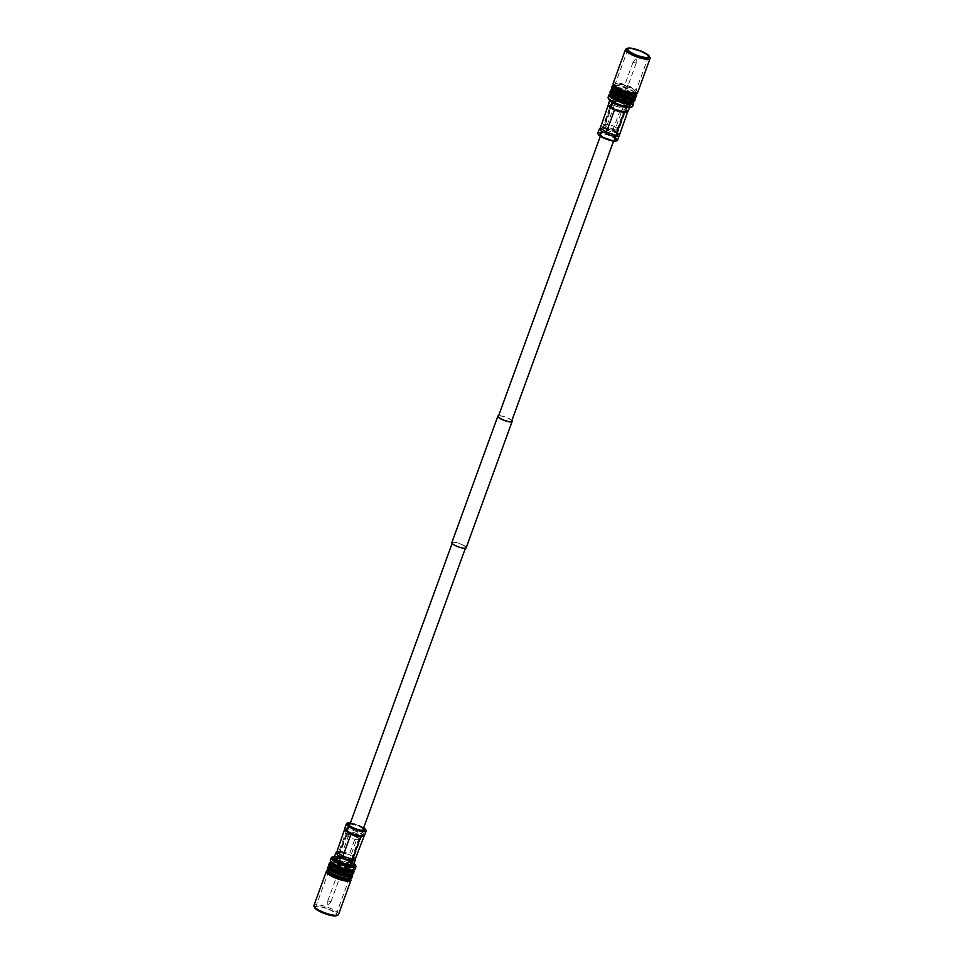 <?xml version="1.0" encoding="UTF-8"?>
<svg xmlns="http://www.w3.org/2000/svg" width="964" height="964" viewBox="0 0 964 964"><rect width="100%" height="100%" fill="white"/><g stroke="black" fill="none" stroke-linecap="round" stroke-linejoin="round"><path stroke-width="0.72" stroke-dasharray="4.82 3.62" d="M464.094 545.817A7.061 1.663 20 0 0 456.984 542.84A7.061 1.663 20 0 0 452.357 542.792A7.061 1.663 20 0 0 453.887 544.6A7.061 1.663 20 0 0 460.997 547.576A7.061 1.663 20 0 0 465.624 547.624A7.061 1.663 20 0 0 464.094 545.817M349.064 861.864A7.061 1.663 20 0 0 341.955 858.888A7.061 1.663 20 0 0 337.328 858.84A7.061 1.663 20 0 0 338.858 860.647A7.061 1.663 20 0 0 345.968 863.624A7.061 1.663 20 0 0 350.595 863.672A7.061 1.663 20 0 0 349.064 861.864M511.872 420.569A7.616 1.795 20 0 0 510.51 419.448A7.616 1.795 20 0 0 498.605 415.749M466.154 547.817A7.616 1.795 20 0 0 464.491 545.865A7.616 1.795 20 0 0 456.828 542.66A7.616 1.795 20 0 0 451.839 542.599M625.142 103.353A7.061 1.663 20 0 0 618.032 100.377A7.061 1.663 20 0 0 613.405 100.328A7.061 1.663 20 0 0 614.936 102.136A7.061 1.663 20 0 0 622.045 105.112A7.061 1.663 20 0 0 626.672 105.16A7.061 1.663 20 0 0 625.142 103.353M511.643 421.208A7.061 1.663 20 0 0 510.113 419.4A7.061 1.663 20 0 0 503.003 416.424A7.061 1.663 20 0 0 498.376 416.376M336.183 865.238L344.642 868.769L350.137 868.829L348.317 866.684L339.87 863.141L334.363 863.081L336.183 865.238M346.365 872.046A8.399 1.976 -160 0 1 348.185 874.203A8.399 1.976 -160 0 1 342.678 874.143A8.399 1.976 -160 0 1 334.231 870.613A8.399 1.976 -160 0 1 332.411 868.456A8.399 1.976 -160 0 1 337.906 868.516A8.399 1.976 -160 0 1 346.365 872.046M346.245 872.034A8.23 1.94 -160 0 1 348.028 874.143A8.23 1.94 -160 0 1 342.63 874.083A8.23 1.94 -160 0 1 334.351 870.625A8.23 1.94 -160 0 1 332.568 868.516A8.23 1.94 -160 0 1 337.954 868.564A8.23 1.94 -160 0 1 346.245 872.034M347.799 866.612A7.688 1.808 -160 0 1 349.402 868.094A7.688 1.808 -160 0 1 345.269 868.733A7.688 1.808 -160 0 1 336.701 865.298A7.688 1.808 -160 0 1 335.4 862.997A7.688 1.808 -160 0 1 340.931 863.611A7.688 1.808 -160 0 1 347.799 866.612M336.123 865.744A8.23 1.94 20 0 0 344.413 869.215A8.23 1.94 20 0 0 349.799 869.275A8.23 1.94 20 0 0 349.739 868.745A8.23 1.94 20 0 0 348.016 867.166A8.23 1.94 -160 0 0 340.654 863.949A8.23 1.94 -160 0 0 334.725 863.286A8.23 1.94 -160 0 0 334.339 863.636A8.23 1.94 -160 0 0 336.123 865.744M330.519 901.581L327.796 900.882L330.519 901.581M339.798 876.071L337.087 875.372L339.798 876.071M314.686 907.69A11.99 2.832 -160 0 1 318.578 906.244A11.99 2.832 -160 0 1 332.255 910.739A11.99 2.832 -160 0 1 336.544 915.643M338.497 914.499A13.074 3.085 20 0 0 331.905 909.064A13.074 3.085 20 0 0 318.289 904.822A13.074 3.085 20 0 0 313.915 905.558M328.965 871.372A11.713 2.759 -160 0 1 328.338 869.914L327.868 871.215A11.713 2.759 -160 0 1 329.29 870.492L327.905 870.661A13.074 3.085 -160 0 1 330.688 870.721A13.074 3.085 -160 0 1 348.076 877.059A13.074 3.085 -160 0 1 350.221 878.782L349.269 877.758A11.713 2.759 -160 0 1 349.896 879.228L350.366 877.927A11.713 2.759 -160 0 1 348.944 878.65M345.22 880.277A10.905 2.567 20 0 0 348.86 879.662A10.905 2.567 20 0 0 343.365 875.131A10.905 2.567 20 0 0 332.014 871.589A10.905 2.567 20 0 0 328.375 872.203A10.905 2.567 20 0 0 333.881 876.734A10.905 2.567 20 0 0 345.22 880.277M332.459 915.366A10.905 2.567 20 0 0 336.087 914.752A10.905 2.567 20 0 0 330.592 910.221A10.905 2.567 20 0 0 319.241 906.678A10.905 2.567 20 0 0 315.602 907.293A10.905 2.567 20 0 0 321.108 911.824A10.905 2.567 20 0 0 332.459 915.366M353.282 857.43A10.52 2.482 20 0 0 352.836 857.141L353.704 857.707A10.52 2.482 20 0 0 353.282 857.43M344.63 853.55L349.329 854.514L349.534 853.755L344.124 852.164L343.305 853.164L344.63 853.55A10.52 2.482 20 0 0 343.305 853.164A10.52 2.482 20 0 0 341.208 852.646A10.52 2.482 20 0 0 339.304 852.333A10.52 2.482 20 0 0 338.063 852.236A10.52 2.482 20 0 0 336.677 852.345A1.639 1.53 68.9 0 0 337.749 852.393L338.063 852.236M362.38 835.921A1.639 1.53 68.9 0 1 363.814 835.8L364.259 835.222L362.753 832.824A10.52 2.482 20 0 0 362.344 832.547A10.52 2.482 20 0 0 361.898 832.257L353.68 828.666A10.52 2.482 20 0 0 352.366 828.281A10.52 2.482 20 0 0 348.366 827.449A10.52 2.482 20 0 0 345.666 827.486A10.52 2.482 20 0 0 345.208 827.654L344.847 828.076M353.704 857.707L352.836 857.141M334.255 857.153A10.52 2.482 -160 0 1 341.16 857.225A10.52 2.482 -160 0 1 351.752 861.659A10.52 2.482 -160 0 1 354.029 864.359M349.329 854.514L350.872 855.96M334.677 858.478A9.977 2.35 -160 0 1 340.051 857.647A9.977 2.35 -160 0 1 351.173 862.105A9.977 2.35 -160 0 1 352.86 865.094M334.544 856.381A11.99 2.832 -160 0 1 352.631 862.286A11.99 2.832 -160 0 1 354.306 863.575M331.929 857.201A13.074 3.085 -160 0 1 341.352 858.261A13.074 3.085 -160 0 1 353.053 863.37A13.074 3.085 -160 0 1 355.776 865.889M330.399 860.262A13.074 3.085 -160 0 1 338.979 860.346A13.074 3.085 -160 0 1 352.149 865.865A13.074 3.085 -160 0 1 354.981 869.215M332.05 862.913A11.713 2.759 -160 0 1 331.423 861.442A11.713 2.759 -160 0 1 339.099 861.527A11.713 2.759 -160 0 1 350.896 866.467A11.713 2.759 -160 0 1 353.451 869.468A11.713 2.759 -160 0 1 352.029 870.179M331.423 861.442L330.953 862.744A11.713 2.759 -160 0 1 332.363 862.033A11.713 2.759 -160 0 1 350.426 867.769A11.713 2.759 -160 0 1 352.354 869.299A11.713 2.759 -160 0 1 352.969 870.769L353.451 869.468M332.363 862.033L330.989 862.202A13.074 3.085 -160 0 1 351.149 868.6A13.074 3.085 -160 0 1 353.294 870.311L352.354 869.299M328.869 864.491A13.074 3.085 -160 0 1 337.436 864.588A13.074 3.085 -160 0 1 350.607 870.094A13.074 3.085 -160 0 1 353.451 873.444M330.507 867.142A11.713 2.759 -160 0 1 329.881 865.684A11.713 2.759 -160 0 1 337.569 865.756A11.713 2.759 -160 0 1 349.366 870.697A11.713 2.759 -160 0 1 351.908 873.697A11.713 2.759 -160 0 1 350.486 874.408M329.881 865.684L329.411 866.973A11.713 2.759 -160 0 1 330.821 866.262A11.713 2.759 -160 0 1 348.884 871.998A11.713 2.759 -160 0 1 350.812 873.529A11.713 2.759 -160 0 1 351.426 874.999L351.908 873.697M330.821 866.262L329.447 866.431A13.074 3.085 -160 0 1 349.607 872.83A13.074 3.085 -160 0 1 351.752 874.553L350.812 873.529M327.326 868.721A13.074 3.085 -160 0 1 335.894 868.817A13.074 3.085 -160 0 1 349.064 874.324A13.074 3.085 -160 0 1 351.908 877.674M328.338 869.914A11.713 2.759 -160 0 1 336.026 869.986A11.713 2.759 -160 0 1 347.823 874.926A11.713 2.759 -160 0 1 350.366 877.927M329.29 870.492A11.713 2.759 -160 0 1 347.353 876.228A11.713 2.759 -160 0 1 349.269 877.758M344.124 852.164L339.87 851.393L348.161 828.618L357.499 831.86L357.885 831.028M355.728 857.827L349.534 853.755L357.499 831.86L364.272 835.619M345.208 827.654L345.666 827.486A1.639 1.53 68.9 0 1 346.582 829.606L348.366 827.449M339.304 852.333L339.87 851.393L338.605 851.501A1.639 1.53 68.9 0 1 337.749 852.393L336.014 853.068M338.521 871.119L341.786 872.312L342.485 872.275L342.063 871.54L338.015 870.649L342.063 871.54M338.738 869.998A2.723 0.639 20 0 0 337.846 870.323A2.723 0.639 20 0 0 339.485 871.42A2.723 0.639 20 0 0 342.039 872.167A2.723 0.639 20 0 0 342.81 872.131A2.723 0.639 20 0 0 341.834 871.022A2.723 0.639 20 0 0 338.738 869.998M338.075 869.564A3.82 0.904 20 0 0 336.978 869.612A3.82 0.904 20 0 0 338.352 871.179A3.82 0.904 20 0 0 342.702 872.601A3.82 0.904 20 0 0 343.943 872.143A3.82 0.904 20 0 0 341.642 870.613A3.82 0.904 20 0 0 338.075 869.564M337.822 869.709A4.085 0.964 -160 0 1 343.244 871.685A4.085 0.964 -160 0 1 344.1 872.468A4.085 0.964 -160 0 1 342.774 872.962A4.085 0.964 -160 0 1 337.34 870.974A4.085 0.964 -160 0 1 336.653 869.757A4.085 0.964 -160 0 1 337.822 869.709M336.749 870.914A4.904 1.157 20 0 0 341.69 872.974A4.904 1.157 20 0 0 344.907 873.01A4.904 1.157 20 0 0 343.835 871.757A4.904 1.157 -160 0 0 338.906 869.685A4.904 1.157 -160 0 0 335.689 869.649A4.904 1.157 -160 0 0 336.749 870.914M337.171 864.443A5.447 1.289 20 0 0 338.316 865.491A5.447 1.289 20 0 0 343.184 867.612A5.447 1.289 20 0 0 347.112 868.058A5.447 1.289 20 0 0 346.184 866.431A5.447 1.289 20 0 0 340.111 863.985A5.447 1.289 20 0 0 337.171 864.443L337.508 865.094A4.904 1.157 -160 0 0 338.521 866.034A4.904 1.157 20 0 0 342.919 867.949A4.904 1.157 20 0 0 346.45 868.347A4.904 1.157 20 0 0 346.678 868.13A4.904 1.157 20 0 0 345.618 866.877A4.904 1.157 -160 0 0 340.678 864.804A4.904 1.157 -160 0 0 337.46 864.78L335.689 869.649M345.895 866.395A5.037 1.193 -160 0 1 346.944 867.359A5.037 1.193 -160 0 1 344.232 867.781A5.037 1.193 -160 0 1 338.605 865.527A5.037 1.193 -160 0 1 337.749 864.009A5.037 1.193 -160 0 1 341.389 864.419A5.037 1.193 -160 0 1 345.895 866.395M346.944 867.359L346.618 866.708A4.495 1.06 -160 0 0 345.678 865.841A4.495 1.06 20 0 0 341.654 864.093A4.495 1.06 20 0 0 338.424 863.72A4.495 1.06 20 0 0 338.207 863.925A4.495 1.06 20 0 0 339.183 865.07A4.495 1.06 -160 0 0 343.714 866.961A4.495 1.06 -160 0 0 346.654 866.998L358.15 835.414L357.174 834.27L349.703 832.342L350.679 833.499L358.15 835.414M357.764 834.342A5.314 1.253 -160 0 1 358.933 835.619A5.314 1.253 -160 0 1 355.596 835.704A5.314 1.253 -160 0 1 350.089 833.426A5.314 1.253 -160 0 1 348.968 831.992A5.314 1.253 -160 0 1 352.571 832.137A5.314 1.253 -160 0 1 357.764 834.342M348.209 836.595A6.266 1.482 -160 0 1 346.859 834.981A6.266 1.482 -160 0 1 346.895 834.896A6.266 1.482 -160 0 1 351.149 835.077A6.266 1.482 -160 0 1 357.27 837.668A6.266 1.482 -160 0 1 358.656 839.174A6.266 1.482 -160 0 1 358.632 839.27A6.266 1.482 -160 0 1 354.523 839.234A6.266 1.482 -160 0 1 348.209 836.595M338.448 860.599C331.05 856.743 345.847 858.502 349.474 861.912C356.885 865.756 342.075 863.997 338.448 860.599M337.762 860.515A8.58 2.024 -160 0 1 336.303 857.948A8.58 2.024 -160 0 1 342.485 858.635A8.58 2.024 -160 0 1 350.161 861.997A8.58 2.024 -160 0 1 351.956 863.636A8.58 2.024 -160 0 1 347.329 864.359A8.58 2.024 -160 0 1 337.762 860.515M349.956 861.442A8.037 1.892 20 0 0 342.762 858.309A8.037 1.892 20 0 0 336.978 857.659A8.037 1.892 20 0 0 336.593 858.008A8.037 1.892 20 0 0 338.34 860.069A8.037 1.892 20 0 0 346.425 863.455A8.037 1.892 20 0 0 351.703 863.503A8.037 1.892 20 0 0 351.631 862.997A8.037 1.892 20 0 0 349.956 861.442M363.223 828.968A8.037 1.892 20 0 0 362.09 828.1A8.037 1.892 20 0 0 349.956 824.148M348.703 824.871A8.037 1.892 20 0 0 348.799 825.172A8.037 1.892 20 0 0 350.474 826.714A8.037 1.892 20 0 0 357.668 829.859A8.037 1.892 20 0 0 363.452 830.51A8.037 1.892 20 0 0 363.717 830.341M363.488 828.245A8.58 2.024 20 0 0 362.669 827.654A8.58 2.024 20 0 0 350.221 823.413M363.669 827.763A9.977 2.35 20 0 0 350.402 822.931M346.895 823.352A10.52 2.482 -160 0 1 354.475 824.208A10.52 2.482 -160 0 1 363.886 828.317A10.52 2.482 -160 0 1 366.079 830.329M353.68 828.666L352.366 828.281L352.089 830.269M362.223 835.933L364.44 835.089M356.921 834.945L355.8 834.619M341.208 852.646L346.787 854.237M627.817 98.762L629.637 100.919L624.142 100.859L615.683 97.316L613.863 95.171L619.358 95.231L627.817 98.762M617.635 91.954A8.399 1.976 20 0 0 626.094 95.484A8.399 1.976 20 0 0 631.589 95.544A8.399 1.976 20 0 0 629.769 93.388A8.399 1.976 20 0 0 621.322 89.857A8.399 1.976 20 0 0 615.815 89.797A8.399 1.976 20 0 0 617.635 91.954M617.755 91.966A8.23 1.94 20 0 0 626.046 95.436A8.23 1.94 20 0 0 631.432 95.484A8.23 1.94 20 0 0 629.649 93.375A8.23 1.94 20 0 0 621.37 89.917A8.23 1.94 20 0 0 615.972 89.857A8.23 1.94 20 0 0 617.755 91.966M616.201 97.388A7.688 1.808 20 0 0 623.069 100.389A7.688 1.808 20 0 0 628.6 101.003A7.688 1.808 20 0 0 627.299 98.702A7.688 1.808 20 0 0 618.731 95.267A7.688 1.808 20 0 0 614.598 95.906A7.688 1.808 20 0 0 616.201 97.388M627.877 98.256A8.23 1.94 -160 0 1 629.661 100.364A8.23 1.94 -160 0 1 629.275 100.714A8.23 1.94 -160 0 1 623.346 100.051A8.23 1.94 -160 0 1 615.984 96.834A8.23 1.94 20 0 1 614.261 95.255A8.23 1.94 20 0 1 614.201 94.725A8.23 1.94 20 0 1 619.587 94.785A8.23 1.94 20 0 1 627.877 98.256M633.481 62.419L636.204 63.118L633.481 62.419M624.202 87.929L626.913 88.628L624.202 87.929M626.118 48.923A13.074 3.085 -160 0 1 629.866 48.766A13.074 3.085 -160 0 1 642.096 52.381A13.074 3.085 -160 0 1 649.965 57.611M637.674 92.544A13.074 3.085 20 0 0 634.83 89.194A13.074 3.085 20 0 0 617.454 82.856A13.074 3.085 20 0 0 613.092 83.591M631.986 92.411A10.905 2.567 -160 0 1 620.635 88.869A10.905 2.567 -160 0 1 615.14 84.338A10.905 2.567 -160 0 1 618.78 83.723A10.905 2.567 -160 0 1 630.119 87.266A10.905 2.567 -160 0 1 635.625 91.797A10.905 2.567 -160 0 1 631.986 92.411M608.272 106.173L610.152 105.438A1.639 1.53 -111.1 0 0 609.248 103.317L608.79 103.497A10.52 2.482 -160 0 1 609.248 103.317A10.52 2.482 -160 0 1 611.947 103.281A10.52 2.482 -160 0 1 615.936 104.112A10.52 2.482 -160 0 1 617.261 104.498L615.936 104.112L615.671 106.1L621.081 107.691L613.104 129.586L603.44 127.224L600.295 128.067M600.247 128.188A10.52 2.482 -160 0 1 601.644 128.079A10.52 2.482 -160 0 1 602.886 128.176A10.52 2.482 -160 0 1 604.777 128.489A10.52 2.482 -160 0 1 606.886 128.995A10.52 2.482 -160 0 1 608.2 129.381L612.911 130.345L616.418 132.984A10.52 2.482 -160 0 1 616.864 133.261A10.52 2.482 -160 0 1 617.273 133.55L614.442 131.791M625.793 111.764L626.251 111.607A1.639 1.53 -111.1 0 1 627.383 111.631L627.829 111.053L626.335 108.655L617.261 104.498M627.841 111.463L621.081 107.691L621.455 106.859M627.299 107.522A10.52 2.482 20 0 0 629.745 106.847A10.52 2.482 20 0 0 629.649 106.173A10.52 2.482 20 0 0 627.456 104.148A10.52 2.482 20 0 0 618.044 100.039A10.52 2.482 20 0 0 610.477 99.184A10.52 2.482 20 0 0 609.971 99.641A10.52 2.482 20 0 0 611.405 101.738M625.467 108.101A10.52 2.482 -160 0 1 625.913 108.378A10.52 2.482 -160 0 1 626.335 108.655M627.239 103.606A9.977 2.35 20 0 0 618.322 99.714A9.977 2.35 20 0 0 611.14 98.906A9.977 2.35 20 0 0 612.827 101.895A9.977 2.35 20 0 0 623.949 106.353A9.977 2.35 20 0 0 629.323 105.522A9.977 2.35 20 0 0 627.239 103.606M630.733 107.365A11.99 2.832 20 0 0 628.697 103.775A11.99 2.832 20 0 0 615.333 98.412A11.99 2.832 20 0 0 608.874 99.413M632.685 106.221A13.074 3.085 20 0 0 629.854 102.871A13.074 3.085 20 0 0 616.683 97.364A13.074 3.085 20 0 0 608.103 97.28M631.637 101.967A11.713 2.759 20 0 0 633.047 101.256L632.577 102.558A11.713 2.759 20 0 0 631.95 101.087L632.902 102.1A13.074 3.085 20 0 0 630.757 100.389A13.074 3.085 20 0 0 610.598 93.99L611.971 93.821A11.713 2.759 20 0 0 610.549 94.532L611.031 93.231A11.713 2.759 20 0 0 611.646 94.701M631.95 101.087A11.713 2.759 20 0 0 630.034 99.557A11.713 2.759 20 0 0 611.971 93.821M633.047 101.256A11.713 2.759 20 0 0 630.504 98.256A11.713 2.759 20 0 0 618.707 93.315A11.713 2.759 20 0 0 611.031 93.231M634.589 101.003A13.074 3.085 20 0 0 631.757 97.653A13.074 3.085 20 0 0 618.587 92.134A13.074 3.085 20 0 0 610.007 92.05M633.179 97.738A11.713 2.759 20 0 0 634.589 97.027L634.119 98.316A11.713 2.759 20 0 0 633.493 96.858L634.445 97.87A13.074 3.085 20 0 0 632.3 96.159A13.074 3.085 20 0 0 612.128 89.76L613.514 89.592A11.713 2.759 20 0 0 612.092 90.303L612.574 89.001A11.713 2.759 20 0 0 613.188 90.471M633.493 96.858A11.713 2.759 20 0 0 631.577 95.316A11.713 2.759 20 0 0 613.514 89.592M634.589 97.027A11.713 2.759 20 0 0 632.047 94.026A11.713 2.759 20 0 0 620.25 89.086A11.713 2.759 20 0 0 612.574 89.001M636.132 96.774A13.074 3.085 20 0 0 633.3 93.424A13.074 3.085 20 0 0 620.129 87.905A13.074 3.085 20 0 0 611.55 87.82M634.71 93.508A11.713 2.759 20 0 0 636.132 92.785L635.662 94.086A11.713 2.759 20 0 0 635.035 92.628L635.987 93.641A13.074 3.085 20 0 0 633.842 91.929A13.074 3.085 20 0 0 613.67 85.519L615.056 85.35A11.713 2.759 20 0 0 613.634 86.073L614.104 84.772A11.713 2.759 20 0 0 614.731 86.242M635.035 92.628A11.713 2.759 20 0 0 633.119 91.086A11.713 2.759 20 0 0 615.056 85.35M636.132 92.785A11.713 2.759 20 0 0 633.589 89.785A11.713 2.759 20 0 0 621.792 84.856A11.713 2.759 20 0 0 614.104 84.772M610.152 105.438L611.73 104.461L602.886 128.176M611.947 103.281L611.73 104.461L615.671 106.1M625.479 92.881L625.985 93.351L625.19 93.641L621.937 92.46L625.479 92.881L622.214 91.688L621.515 91.725L621.937 92.46M621.961 91.833A2.723 0.639 -160 0 1 624.515 92.58A2.723 0.639 -160 0 1 626.154 93.677A2.723 0.639 -160 0 1 625.262 94.002A2.723 0.639 -160 0 1 622.166 92.978A2.723 0.639 -160 0 1 621.19 91.869A2.723 0.639 -160 0 1 621.961 91.833M621.298 91.399A3.82 0.904 -160 0 1 625.648 92.821A3.82 0.904 -160 0 1 627.022 94.388A3.82 0.904 -160 0 1 625.925 94.436A3.82 0.904 -160 0 1 622.358 93.388A3.82 0.904 -160 0 1 620.057 91.857A3.82 0.904 -160 0 1 621.298 91.399M621.226 91.038A4.085 0.964 20 0 0 619.9 91.532A4.085 0.964 20 0 0 620.756 92.315A4.085 0.964 20 0 0 626.178 94.291A4.085 0.964 20 0 0 627.347 94.243A4.085 0.964 20 0 0 626.66 93.026A4.085 0.964 20 0 0 621.226 91.038M627.251 93.086A4.904 1.157 -160 0 1 628.311 94.352A4.904 1.157 -160 0 1 625.094 94.315A4.904 1.157 -160 0 1 620.165 92.243A4.904 1.157 20 0 1 619.093 90.99A4.904 1.157 20 0 1 622.31 91.026A4.904 1.157 20 0 1 627.251 93.086M616.888 95.942A5.447 1.289 -160 0 1 620.816 96.388A5.447 1.289 -160 0 1 625.684 98.509A5.447 1.289 -160 0 1 626.829 99.557A5.447 1.289 -160 0 1 623.889 100.015A5.447 1.289 -160 0 1 617.816 97.569A5.447 1.289 -160 0 1 616.888 95.942L617.55 95.653A4.904 1.157 20 0 1 621.081 96.051A4.904 1.157 20 0 1 625.479 97.966A4.904 1.157 -160 0 1 626.492 98.906A4.904 1.157 -160 0 1 626.54 99.22A4.904 1.157 -160 0 1 623.322 99.196A4.904 1.157 -160 0 1 618.382 97.123A4.904 1.157 20 0 1 617.322 95.87L619.093 90.99M618.105 97.605A5.037 1.193 20 0 0 622.611 99.581A5.037 1.193 20 0 0 626.251 99.991A5.037 1.193 20 0 0 625.395 98.473A5.037 1.193 20 0 0 619.768 96.219A5.037 1.193 20 0 0 617.056 96.641A5.037 1.193 20 0 0 618.105 97.605M626.251 99.991L625.576 100.28A4.495 1.06 20 0 1 622.346 99.907A4.495 1.06 20 0 1 618.322 98.159A4.495 1.06 -160 0 1 617.382 97.292A4.495 1.06 -160 0 1 617.346 97.003A4.495 1.06 -160 0 1 620.286 97.039A4.495 1.06 -160 0 1 624.817 98.93A4.495 1.06 20 0 1 625.793 100.075L614.297 131.658L606.826 129.73L605.85 128.586L613.321 130.501L614.297 131.658M606.236 129.658A5.314 1.253 20 0 0 611.429 131.863A5.314 1.253 20 0 0 615.032 132.008A5.314 1.253 20 0 0 613.911 130.574A5.314 1.253 20 0 0 608.404 128.296A5.314 1.253 20 0 0 605.067 128.381A5.314 1.253 20 0 0 606.236 129.658M615.791 127.405A6.266 1.482 20 0 0 609.477 124.766A6.266 1.482 20 0 0 605.368 124.73A6.266 1.482 20 0 0 605.344 124.826A6.266 1.482 20 0 0 606.73 126.332A6.266 1.482 20 0 0 612.851 128.923A6.266 1.482 20 0 0 617.105 129.104A6.266 1.482 20 0 0 617.141 129.019A6.266 1.482 20 0 0 615.791 127.405M625.552 103.401C621.925 100.003 607.115 98.244 614.526 102.088C618.153 105.486 632.962 107.257 625.552 103.401M626.239 103.485A8.58 2.024 20 0 0 616.671 99.641A8.58 2.024 20 0 0 612.044 100.364A8.58 2.024 20 0 0 613.839 102.003A8.58 2.024 20 0 0 621.515 105.365A8.58 2.024 20 0 0 627.697 106.052A8.58 2.024 20 0 0 626.239 103.485M614.044 102.558A8.037 1.892 -160 0 1 612.369 101.003A8.037 1.892 -160 0 1 612.297 100.497A8.037 1.892 -160 0 1 617.575 100.545A8.037 1.892 -160 0 1 625.66 103.931A8.037 1.892 -160 0 1 627.407 105.992A8.037 1.892 -160 0 1 627.022 106.341A8.037 1.892 -160 0 1 621.238 105.691A8.037 1.892 -160 0 1 614.044 102.558M601.91 135.9A8.037 1.892 -160 0 1 600.162 133.839A8.037 1.892 -160 0 1 600.548 133.49A8.037 1.892 -160 0 1 606.332 134.141A8.037 1.892 -160 0 1 613.526 137.286A8.037 1.892 -160 0 1 615.201 138.828A8.037 1.892 -160 0 1 615.273 139.346A8.037 1.892 -160 0 1 610.007 139.286A8.037 1.892 -160 0 1 601.91 135.9M601.331 136.346A8.58 2.024 -160 0 1 599.885 133.779A8.58 2.024 -160 0 1 606.055 134.478A8.58 2.024 -160 0 1 613.743 137.828A8.58 2.024 -160 0 1 615.526 139.479A8.58 2.024 -160 0 1 610.899 140.19A8.58 2.024 -160 0 1 601.331 136.346M598.246 134.309A9.977 2.35 -160 0 1 603.633 133.49A9.977 2.35 -160 0 1 614.743 137.948A9.977 2.35 -160 0 1 616.43 140.937M617.599 140.19A10.52 2.482 20 0 0 615.321 137.49A10.52 2.482 20 0 0 604.729 133.068A10.52 2.482 20 0 0 597.837 132.996M600.235 128.224A1.639 1.53 -111.1 0 0 601.319 128.236L601.319 128.236A1.639 1.53 -111.1 0 0 602.175 127.344M608.2 129.381L606.886 128.995L607.694 127.995M612.911 130.345L613.104 129.586L619.31 133.671M619.37 110.45L620.503 110.788M628.022 110.92L626.251 111.607A1.639 1.53 -111.1 0 0 625.961 111.764M362.753 832.824L361.898 832.257M346.727 830.45L347.582 831.016M344.69 830.329L346.582 829.606M338.605 851.501L336.725 852.236M339.882 859.466A6.266 1.482 -160 0 1 338.521 857.864A6.266 1.482 -160 0 1 342.63 857.912A6.266 1.482 -160 0 1 348.944 860.551A6.266 1.482 -160 0 1 350.306 862.153A6.266 1.482 -160 0 1 346.197 862.105A6.266 1.482 -160 0 1 339.882 859.466M610.296 106.293L611.164 106.859M616.418 132.984L617.273 133.55M624.118 104.534A6.266 1.482 20 0 0 617.804 101.895A6.266 1.482 20 0 0 613.694 101.847A6.266 1.482 20 0 0 615.056 103.449A6.266 1.482 20 0 0 621.37 106.088A6.266 1.482 20 0 0 625.479 106.136A6.266 1.482 20 0 0 624.118 104.534M452.357 542.792L452.128 543.431M349.438 825.582L337.328 858.84M613.405 100.328L600.331 136.237M626.672 105.16L613.598 141.069M465.624 547.624L465.395 548.251M362.705 830.414L350.595 863.672M350.137 868.829L348.185 874.203M348.028 874.143L349.799 869.275M335.4 862.997L334.725 863.286M349.402 868.094L349.739 868.745M332.411 868.456L334.363 863.081M332.568 868.516L334.339 863.636M327.796 900.882L337.087 875.372M327.808 904.835L327.796 900.918M328.314 905.027L330.857 902.027M330.869 902.003L340.159 876.493M336.087 914.752L348.86 879.662M315.602 907.293L328.375 872.203M346.678 868.13L344.907 873.01M347.112 868.058L346.45 868.347M337.749 864.009L338.424 863.72M338.207 863.925L349.703 832.342M348.968 831.992L346.895 834.896M358.656 839.174L358.933 835.619M346.859 834.981L338.147 858.322C340.798 858.177 344.473 859.334 349.185 861.804L350.306 862.744L358.632 839.27M336.303 857.948L336.978 857.659M351.956 863.636L351.631 862.997M336.593 858.008L348.727 824.654M351.703 863.503L363.838 830.161M348.474 824.521L348.799 825.172M364.115 830.221L363.452 830.51M345.474 829.522L349.558 832.209M353.631 833.92L359.223 835.511M629.637 100.919L631.589 95.544M631.432 95.484L629.661 100.364M614.598 95.906L614.261 95.255M628.6 101.003L629.275 100.714M615.815 89.797L613.863 95.171M615.972 89.857L614.201 94.725M633.131 61.997L623.841 87.507M635.686 58.973L633.143 61.973M636.192 59.166L636.204 63.082M636.204 63.118L626.913 88.628M627.913 49.248L615.14 84.338M629.456 107.619L629.745 106.847M609.694 100.425L609.971 99.641M611.14 98.906L610.477 99.184M629.649 106.173L629.323 105.522M648.398 56.707L635.625 91.797M626.54 99.22L628.311 94.352M626.829 99.557L626.492 98.906M617.056 96.641L617.382 97.292M617.346 97.003L605.85 128.586M605.067 128.381L605.344 124.826M617.105 129.104L615.032 132.008M605.368 124.73L613.694 101.256L614.815 102.196C620.081 104.787 623.756 105.956 625.853 105.679L617.141 129.019M612.044 100.364L612.369 101.003M627.697 106.052L627.022 106.341M612.297 100.497L600.162 133.839M627.407 105.992L615.273 139.346M599.885 133.779L600.548 133.49M615.526 139.479L615.201 138.828M599.584 128.899L601.644 128.079M604.777 128.489L610.369 130.08M609.043 105.353L613.128 108.04M617.213 109.763L622.792 111.354"/><path stroke-width="1.45" d="M498.605 415.749A7.616 1.795 20 0 0 497.846 416.183A7.616 1.795 20 0 0 499.509 418.135A7.616 1.795 20 0 0 507.172 421.34A7.616 1.795 20 0 0 512.161 421.401A7.616 1.795 20 0 0 511.872 420.569M497.846 416.183L451.839 542.599A7.616 1.795 20 0 0 453.49 544.552A7.616 1.795 20 0 0 461.154 547.757A7.616 1.795 20 0 0 466.154 547.817L512.161 421.401M599.391 128.73L597.837 132.996A10.52 2.482 20 0 0 597.921 133.671A10.52 2.482 20 0 0 600.114 135.683A10.52 2.482 20 0 0 609.525 139.792A10.52 2.482 20 0 0 617.105 140.648L616.43 140.937A9.977 2.35 -160 0 1 609.26 140.129A9.977 2.35 -160 0 1 600.331 136.225L498.376 416.376A7.061 1.663 20 0 0 499.906 418.183A7.061 1.663 20 0 0 507.016 421.16A7.061 1.663 20 0 0 511.643 421.208L613.598 141.069M337.882 915.077L336.544 915.643A11.99 2.832 -160 0 1 333.11 915.8A11.99 2.832 -160 0 1 321.904 912.486A11.99 2.832 -160 0 1 314.686 907.69L314.035 906.389A13.074 3.085 20 0 0 321.904 911.619A13.074 3.085 20 0 0 334.134 915.234A13.074 3.085 20 0 0 337.882 915.077A13.074 3.085 20 0 0 338.497 914.499L350.908 880.409A13.074 3.085 -160 0 1 346.546 881.144A13.074 3.085 -160 0 1 329.17 874.806A13.074 3.085 -160 0 1 326.326 871.456A13.074 3.085 -160 0 1 327.905 870.661L328.073 870.637M326.326 871.456L313.915 905.558A13.074 3.085 20 0 0 314.035 906.389M345.208 827.654L336.725 852.236L342.919 856.309L348.329 857.9L348.064 859.888L346.739 859.502A10.52 2.482 20 0 0 348.064 859.888A10.52 2.482 20 0 0 352.053 860.719A10.52 2.482 20 0 0 354.752 860.683A10.52 2.482 20 0 0 355.21 860.503L354.752 860.683A1.639 1.53 68.9 0 1 353.848 858.562L355.728 857.827L364.272 835.619A10.52 2.482 20 0 1 363.814 835.8A10.52 2.482 20 0 1 362.356 835.921L362.681 835.764M345.474 829.522L346.727 830.45A10.52 2.482 20 0 0 347.136 830.739A10.52 2.482 20 0 0 347.582 831.016L351.089 833.655L355.8 834.619A10.52 2.482 20 0 0 357.114 835.005A10.52 2.482 20 0 0 359.223 835.511A10.52 2.482 20 0 0 361.114 835.824A10.52 2.482 20 0 0 362.356 835.921M346.739 859.502L337.665 855.345L336.159 852.538M355.728 857.827L354.029 864.359A10.52 2.482 -160 0 1 353.523 864.816A10.52 2.482 -160 0 1 345.956 863.961A10.52 2.482 -160 0 1 336.544 859.852A10.52 2.482 -160 0 1 334.351 857.827A10.52 2.482 -160 0 1 334.255 857.153L335.809 852.899M337.665 855.345A10.52 2.482 20 0 0 338.087 855.622A10.52 2.482 20 0 0 338.533 855.899M353.523 864.816L352.86 865.094A9.977 2.35 -160 0 1 345.678 864.286A9.977 2.35 -160 0 1 336.761 860.394A9.977 2.35 -160 0 1 334.677 858.478L334.351 857.827M354.306 863.575A11.99 2.832 -160 0 1 355.126 864.588A11.99 2.832 -160 0 1 348.667 865.588A11.99 2.832 -160 0 1 335.303 860.225A11.99 2.832 -160 0 1 333.267 856.635A11.99 2.832 -160 0 1 334.544 856.381M355.126 864.588L355.776 865.889A13.074 3.085 -160 0 1 355.897 866.72A13.074 3.085 -160 0 1 347.317 866.636A13.074 3.085 -160 0 1 334.147 861.129A13.074 3.085 -160 0 1 331.315 857.779A13.074 3.085 -160 0 1 331.929 857.201L333.267 856.635M355.897 866.72L354.981 869.215A13.074 3.085 -160 0 1 353.402 870.01A13.074 3.085 -160 0 1 333.243 863.611A13.074 3.085 -160 0 1 331.098 861.9A13.074 3.085 -160 0 1 330.399 860.262L331.315 857.779M353.402 870.01L352.029 870.179A11.713 2.759 -160 0 1 333.966 864.443A11.713 2.759 -160 0 1 332.05 862.913L331.098 861.9M353.451 869.468L352.969 870.769A11.713 2.759 -160 0 1 345.293 870.685A11.713 2.759 -160 0 1 333.496 865.744A11.713 2.759 -160 0 1 330.953 862.744L331.423 861.442M353.173 870.191L353.294 870.311A13.074 3.085 -160 0 1 353.993 871.95A13.074 3.085 -160 0 1 345.413 871.866A13.074 3.085 -160 0 1 332.243 866.347A13.074 3.085 -160 0 1 329.411 862.997A13.074 3.085 -160 0 1 330.989 862.202L331.158 862.178M353.993 871.95L353.451 873.444A13.074 3.085 -160 0 1 351.86 874.24A13.074 3.085 -160 0 1 331.7 867.841A13.074 3.085 -160 0 1 329.555 866.13A13.074 3.085 -160 0 1 328.869 864.491L329.411 862.997M351.86 874.24L350.486 874.408A11.713 2.759 -160 0 1 332.423 868.685A11.713 2.759 -160 0 1 330.507 867.142L329.555 866.13M351.908 873.697L351.426 874.999A11.713 2.759 -160 0 1 343.75 874.914A11.713 2.759 -160 0 1 331.953 869.974A11.713 2.759 -160 0 1 329.411 866.973L329.881 865.684M351.643 874.42L351.752 874.553A13.074 3.085 -160 0 1 352.45 876.18A13.074 3.085 -160 0 1 343.871 876.095A13.074 3.085 -160 0 1 330.7 870.576A13.074 3.085 -160 0 1 327.868 867.226A13.074 3.085 -160 0 1 329.447 866.431L329.616 866.407M352.45 876.18L351.908 877.674A13.074 3.085 -160 0 1 350.33 878.481A13.074 3.085 -160 0 1 330.158 872.071A13.074 3.085 -160 0 1 328.013 870.359A13.074 3.085 -160 0 1 327.326 868.721L327.868 867.226M350.33 878.481L348.944 878.65A11.713 2.759 -160 0 1 330.881 872.914A11.713 2.759 -160 0 1 328.965 871.372L328.013 870.359M350.366 877.927L349.896 879.228A11.713 2.759 -160 0 1 342.208 879.144A11.713 2.759 -160 0 1 330.411 874.215A11.713 2.759 -160 0 1 327.868 871.215L328.338 869.914M350.101 878.65L350.221 878.782A13.074 3.085 -160 0 1 350.908 880.409M363.705 835.933L360.56 836.776L356.306 836.005L356.921 834.945M348.329 857.9L352.27 859.539L361.114 835.824M352.053 860.719L353.848 858.562M342.545 857.141L350.896 834.414L344.69 830.329M349.956 824.148A8.037 1.892 20 0 0 348.727 824.654A8.037 1.892 20 0 0 348.703 824.871M363.717 830.341A8.037 1.892 20 0 0 363.838 830.161A8.037 1.892 20 0 0 363.223 828.968M350.221 823.413A8.58 2.024 20 0 0 348.474 824.521A8.58 2.024 20 0 0 350.257 826.172A8.58 2.024 20 0 0 357.945 829.522A8.58 2.024 20 0 0 364.115 830.221A8.58 2.024 20 0 0 363.488 828.245M350.402 822.931A9.977 2.35 20 0 0 347.57 823.063A9.977 2.35 20 0 0 349.257 826.052A9.977 2.35 20 0 0 360.367 830.51A9.977 2.35 20 0 0 365.754 829.691A9.977 2.35 20 0 0 363.669 827.775A9.977 2.35 20 0 0 363.669 827.763M365.754 829.691L366.079 830.329A10.52 2.482 -160 0 1 366.163 831.004A10.52 2.482 -160 0 1 359.271 830.932A10.52 2.482 -160 0 1 348.679 826.51A10.52 2.482 -160 0 1 346.401 823.81A10.52 2.482 -160 0 1 346.895 823.352L347.57 823.063M361.825 836.656A1.639 1.53 68.9 0 1 362.38 835.921M351.089 833.655L350.896 834.414L356.306 836.005M336.725 852.236L336.171 852.947M645.422 57.756A11.99 2.832 20 0 0 649.314 56.31A11.99 2.832 20 0 0 642.096 51.514A11.99 2.832 20 0 0 630.89 48.2A11.99 2.832 20 0 0 627.456 48.357A11.99 2.832 20 0 0 631.745 53.261A11.99 2.832 20 0 0 645.422 57.756M649.314 56.31L649.965 57.611A13.074 3.085 -160 0 1 650.085 58.443A13.074 3.085 -160 0 1 645.711 59.178A13.074 3.085 -160 0 1 632.095 54.936A13.074 3.085 -160 0 1 625.503 49.501A13.074 3.085 -160 0 1 626.118 48.923L627.456 48.357M625.503 49.501L613.092 83.591A13.074 3.085 20 0 0 613.779 85.218A13.074 3.085 20 0 0 615.924 86.941A13.074 3.085 20 0 0 633.312 93.279A13.074 3.085 20 0 0 636.095 93.339A13.074 3.085 20 0 0 637.674 92.544L650.085 58.443M644.759 57.322A10.905 2.567 -160 0 1 633.408 53.779A10.905 2.567 -160 0 1 627.913 49.248A10.905 2.567 -160 0 1 631.541 48.634A10.905 2.567 -160 0 1 642.892 52.176A10.905 2.567 -160 0 1 648.398 56.707A10.905 2.567 -160 0 1 644.759 57.322M617.105 140.648A10.52 2.482 20 0 0 617.599 140.19L627.841 111.463A10.52 2.482 -160 0 1 627.383 111.631A10.52 2.482 -160 0 1 625.937 111.764A10.52 2.482 -160 0 1 624.696 111.667A10.52 2.482 -160 0 1 622.792 111.354A10.52 2.482 -160 0 1 620.696 110.836A10.52 2.482 -160 0 1 619.37 110.45L614.671 109.486L606.115 132.972L602.102 131.743A10.52 2.482 -160 0 1 601.657 131.453A10.52 2.482 -160 0 1 601.247 131.176L599.729 128.381A10.52 2.482 -160 0 1 600.186 128.2A10.52 2.482 -160 0 1 600.247 128.188M614.671 109.486L611.164 106.859A10.52 2.482 -160 0 1 610.718 106.57A10.52 2.482 -160 0 1 610.296 106.293L609.043 105.353M608.79 103.497L600.295 128.067L606.501 132.14L615.839 135.382L617.418 134.394A1.639 1.53 -111.1 0 0 618.334 136.514L618.792 136.346A10.52 2.482 -160 0 1 618.334 136.514A10.52 2.482 -160 0 1 615.635 136.551A10.52 2.482 -160 0 1 611.634 135.719A10.52 2.482 -160 0 1 610.32 135.334L606.115 132.972M611.405 101.738A10.52 2.482 20 0 0 612.248 102.341A10.52 2.482 20 0 0 627.299 107.522M610.766 93.966L610.598 93.99A13.074 3.085 20 0 0 609.019 94.785L608.103 97.28A13.074 3.085 20 0 0 608.224 98.111L608.874 99.413A11.99 2.832 20 0 0 611.369 101.714A11.99 2.832 20 0 0 622.105 106.401A11.99 2.832 20 0 0 630.733 107.365L632.071 106.799A13.074 3.085 20 0 0 632.685 106.221L633.601 103.738A13.074 3.085 20 0 0 632.902 102.1L632.782 101.979M608.224 98.111A13.074 3.085 20 0 0 610.947 100.63A13.074 3.085 20 0 0 622.648 105.739A13.074 3.085 20 0 0 632.071 106.799M609.019 94.785A13.074 3.085 20 0 0 611.851 98.135A13.074 3.085 20 0 0 625.021 103.654A13.074 3.085 20 0 0 633.601 103.738M611.031 93.231L610.549 94.532A11.713 2.759 20 0 0 613.104 97.533A11.713 2.759 20 0 0 624.901 102.473A11.713 2.759 20 0 0 632.577 102.558L633.047 101.256M612.309 89.736L612.14 89.76A13.074 3.085 20 0 0 610.549 90.556L610.007 92.05A13.074 3.085 20 0 0 610.706 93.689L611.646 94.701A11.713 2.759 20 0 0 613.574 96.231A11.713 2.759 20 0 0 631.637 101.967L633.011 101.798A13.074 3.085 20 0 0 634.589 101.003L635.131 99.509A13.074 3.085 20 0 0 634.445 97.87L634.324 97.75M610.706 93.689A13.074 3.085 20 0 0 612.851 95.4A13.074 3.085 20 0 0 633.011 101.798M610.549 90.556A13.074 3.085 20 0 0 613.393 93.906A13.074 3.085 20 0 0 626.564 99.413A13.074 3.085 20 0 0 635.131 99.509M612.574 89.001L612.092 90.303A11.713 2.759 20 0 0 614.634 93.303A11.713 2.759 20 0 0 626.431 98.244A11.713 2.759 20 0 0 634.119 98.316L634.589 97.027M613.839 85.507L613.67 85.519A13.074 3.085 20 0 0 612.092 86.326L611.55 87.82A13.074 3.085 20 0 0 612.248 89.447L613.188 90.471A11.713 2.759 20 0 0 615.116 92.002A11.713 2.759 20 0 0 633.179 97.738L634.553 97.569A13.074 3.085 20 0 0 636.132 96.774L636.674 95.279A13.074 3.085 20 0 0 635.987 93.641L635.866 93.52M612.248 89.447A13.074 3.085 20 0 0 614.393 91.17A13.074 3.085 20 0 0 634.553 97.569M612.092 86.326A13.074 3.085 20 0 0 614.936 89.676A13.074 3.085 20 0 0 628.106 95.183A13.074 3.085 20 0 0 636.674 95.279M614.104 84.772L613.634 86.073A11.713 2.759 20 0 0 616.177 89.074A11.713 2.759 20 0 0 627.974 94.014A11.713 2.759 20 0 0 635.662 94.086L636.132 92.785M613.779 85.218L614.731 86.242A11.713 2.759 20 0 0 616.647 87.772A11.713 2.759 20 0 0 634.71 93.508L636.095 93.339M626.251 111.607L625.937 111.764A1.639 1.53 -111.1 0 0 625.395 112.499L624.13 112.607L615.635 136.551M624.696 111.667L624.13 112.607L614.466 110.245L608.272 106.173M600.331 136.225A9.977 2.35 -160 0 1 598.246 134.309L597.921 133.671M611.911 133.731L611.634 135.719L610.32 135.334M620.503 110.788L619.876 111.836M602.102 131.743L601.247 131.176M617.418 134.394L619.31 133.671M627.275 111.764L625.395 112.499M452.128 543.431L349.438 825.582M465.395 548.251L362.705 830.414M346.401 823.81L344.847 828.076M366.163 831.004L364.609 835.27M628.191 111.101L629.745 106.847M608.417 103.907L609.971 99.641"/></g></svg>
